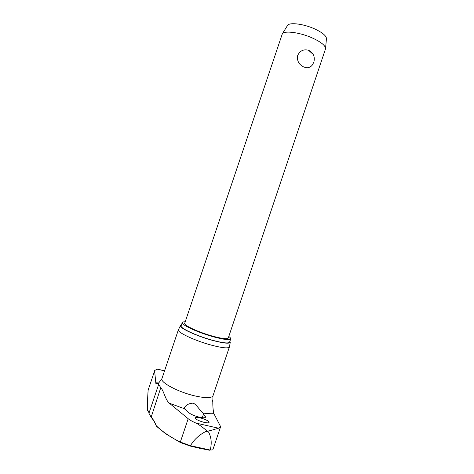 <?xml version="1.0" encoding="UTF-8"?>
<svg xmlns="http://www.w3.org/2000/svg" width="474" height="474" viewBox="0 0 474 474"><rect width="100%" height="100%" fill="white"/><g stroke="black" fill="none" stroke-linecap="round" stroke-linejoin="round"><path stroke-width="0.71" d="M180.487 442.58L165.758 433.858L156.355 426.191M147.977 411.124L147.657 410.839M200.312 448.434L209.798 450.259L210.225 449.956C211.884 450.057 212.779 449.939 212.909 449.595L220.481 427.115L218.532 428.212C217.021 428.609 208.916 431.133 207.434 431.18L208.56 432.039L205.888 431.441C199.281 434.765 194.133 439.522 190.447 445.702L180.333 442.058L180.618 442.639L190.329 446.081L200.283 448.428M185.21 321.805C183.432 321.751 182.443 322 182.235 322.551C180.748 324.66 198.221 332.712 213.839 336.931C224.095 339.645 229.718 340.291 230.714 338.863C230.879 338.3 230.24 337.506 228.8 336.475M182.235 322.551L181.133 325.828C179.616 328.014 197.071 336.131 212.702 340.314C222.958 343.01 228.598 343.62 229.612 342.139L230.714 338.863M178.473 329.608L178.39 329.78C176.749 332.191 195.092 340.83 211.57 345.191C222.377 347.993 228.32 348.58 229.404 346.95L229.44 346.761M229.902 341.28L230.263 342.37C229.22 343.887 223.438 343.265 212.903 340.498C196.846 336.202 178.917 327.86 180.476 325.614L181.423 324.963M210.195 450.045L190.447 445.702M204.241 422.399C198.689 420.871 195.661 419.348 195.158 417.837C195.543 417.215 197.166 417.221 200.034 417.849C203.814 418.797 206.634 419.97 208.501 421.368L209.081 422.37C208.714 422.998 207.102 423.009 204.241 422.399M184.345 408.701L184.315 407.907C185.909 405.003 188.776 403.415 192.912 403.149C195.952 403.546 200.585 411.414 202.86 413.002L205.491 417.203C205.046 417.979 203.026 417.979 199.436 417.209C194.743 416.012 191.247 414.554 188.96 412.824L184.345 408.701L169.348 403.202L188.184 418.72C189.979 420.142 192.562 421.593 195.946 423.075C199.72 424.692 206.551 430.611 207.434 431.18L205.888 431.441M169.348 403.202C165.426 400.157 164.022 391.305 160.793 387.631L158.132 383.78L155.893 383.691L154.607 370.899L148.155 390.037L154.607 370.899M164.579 370.781L157.599 369.163L154.66 370.419M212.476 400.186L212.808 401.934C212.773 406.787 213.134 410.697 213.91 413.666L220.321 426.079L220.475 427.115M325.46 49.041L325.561 48.342C325.188 45.463 321.099 42.15 313.296 38.412C300.966 32.582 284.53 30.247 282.332 33.796L184.688 323.345C183.361 325.253 199.062 332.481 213.081 336.267C222.306 338.714 227.372 339.301 228.278 338.015L325.46 49.041M308.568 50.268C313.403 52.798 315.163 56.761 313.853 62.159L312.354 64.985C310.132 67.782 307.247 68.434 303.698 66.941C298.786 64.523 296.783 60.678 297.696 55.405C299.977 50.724 303.603 49.012 308.568 50.268L313.196 54.427M326.432 38.915L326.473 38.447C326.148 35.746 322.486 32.694 315.494 29.293C304.462 24.008 289.673 22.023 287.588 25.365L287.339 25.762M210.225 449.956C211.955 443.439 211.398 437.466 208.56 432.039M157.599 369.163L158.636 369.394M188.184 418.72L180.333 442.058C171.375 437.763 163.376 432.359 156.337 425.853C154.814 422.05 153.019 419.046 150.957 416.836L148.937 413.275C148.747 411.556 148.321 410.644 147.651 410.549C147.414 404.417 147.58 397.579 148.155 390.037L148.143 390.232M156.296 426.061C154.808 422.37 153.078 419.454 151.111 417.316L160.793 387.631M150.963 417.15L148.937 413.275L158.642 384.461M218.532 428.212L195.946 423.075M180.476 325.614L178.39 329.78L161.93 378.637C159.88 382.275 177.886 391.951 194.541 395.82C205.467 398.279 211.611 398.279 212.974 395.814L229.404 346.95L230.263 342.37M155.685 382.82L159.175 382.933M157.161 369.175L164.549 370.869M213.91 413.666C210.966 413.879 207.298 413.672 202.908 413.038M205.378 416.634L205.052 417.594M203.607 413.79L202.291 417.707M212.808 401.934L212.974 395.814M326.473 38.447L325.561 48.342M287.588 25.365L282.332 33.796M161.93 378.637L158.132 383.78M155.893 383.691L158.423 383.567M147.639 410.597C147.396 404.464 147.562 397.656 148.137 390.173M148.309 389.278L148.143 390.09"/></g></svg>
